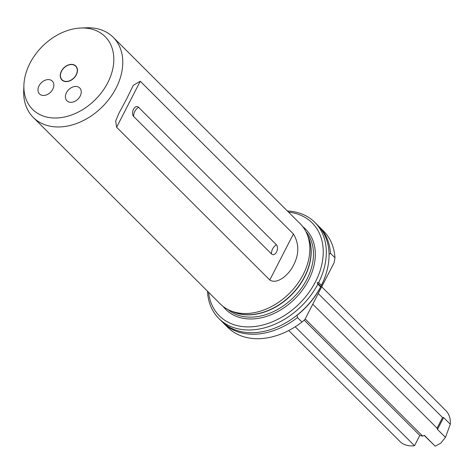 <?xml version="1.0" encoding="UTF-8"?>
<svg xmlns="http://www.w3.org/2000/svg" width="474" height="474" viewBox="0 0 474 474"><rect width="100%" height="100%" fill="white"/><g stroke="black" fill="none" stroke-linecap="round" stroke-linejoin="round"><path stroke-width="0.71" d="M73.085 64.766A9.622 7.033 -45.1 0 0 61.567 71.177A9.622 7.033 -45.1 0 0 64.624 81.232A9.622 7.033 -45.1 0 0 66.591 81.421A9.622 7.033 -45.1 0 0 77.274 70.715A9.622 7.033 -45.1 0 0 73.085 64.766M317.888 284.092L320.631 286.829A67.924 49.651 134.9 0 1 221.642 321.289L218.899 318.558A67.924 49.651 134.9 0 0 317.888 284.092L317.165 282.717L320.898 286.486A67.077 49.035 134.9 0 1 297.162 315.251L297.459 317.556A67.924 49.651 134.9 0 1 223.153 322.8A67.924 49.651 134.9 0 1 222.407 322.036M33.257 117.439L220.327 303.994A56.602 41.38 -45.1 0 0 230.417 310.695A56.602 41.38 -45.1 0 0 303.153 274.636A56.602 41.38 -45.1 0 0 306.992 233.907A56.602 41.38 -45.1 0 0 300.267 223.835L113.197 37.28A56.602 41.38 134.9 0 1 116.083 88.081A56.602 41.38 134.9 0 1 33.257 117.439A56.602 41.38 134.9 0 1 23.7 90.783L23.901 85.178A51.376 37.553 -45.1 0 0 56.412 117.996A51.376 37.553 -45.1 0 0 107.746 82.725A51.376 37.553 -45.1 0 0 80.912 28.013A51.376 37.553 -45.1 0 0 29.957 63.267A51.376 37.553 -45.1 0 0 23.901 85.178M80.189 96.103A9.059 6.618 -45.1 0 0 79.733 87.974A9.059 6.618 -45.1 0 0 66.479 92.673A9.059 6.618 -45.1 0 0 66.941 100.802A9.059 6.618 -45.1 0 0 80.189 96.103M39.052 85.812A9.059 6.618 134.9 0 1 52.306 81.119A9.059 6.618 134.9 0 1 52.762 89.242A9.059 6.618 134.9 0 1 39.514 93.941A9.059 6.618 134.9 0 1 39.052 85.812M271.555 253.993A5.433 3.395 104 0 0 276.567 251.967A5.433 3.395 104 0 0 276.33 244.697L138.491 107.237A5.433 3.395 -76 0 0 133.478 109.269A5.433 3.395 -76 0 0 133.715 116.533L271.555 253.993A9.059 6.618 134.9 0 1 272.568 249.004A9.059 6.618 134.9 0 1 276.33 244.697M64.523 81.415A9.841 7.193 -45.1 0 0 75.259 76.545A9.841 7.193 -45.1 0 0 75.804 66.028A9.841 7.193 -45.1 0 0 73.18 64.577A9.841 7.193 -45.1 0 0 62.444 69.453A9.841 7.193 -45.1 0 0 61.904 79.964A9.841 7.193 -45.1 0 0 64.523 81.415M269.777 279.986C277.521 284.993 289.442 274.073 293.572 265.084C299.254 254.064 299.201 243.701 293.418 233.978L140.263 81.25L133.283 85.32L126.754 98.722L118.814 113.476L115.692 121.036L116.622 127.251L269.777 279.986L293.418 233.978M208.572 292.274A65.661 47.998 -45.1 0 0 253.643 326.639A65.661 47.998 -45.1 0 0 315.477 281.805A65.661 47.998 -45.1 0 0 288.512 212.115M218.899 318.558A67.924 49.651 134.9 0 1 207.458 291.16M334.976 257.773A67.924 49.651 -45.1 0 0 323.576 231.093L319.085 226.613A67.924 49.651 134.9 0 1 330.485 253.294L334.976 257.773L334.194 262.519L304.918 319.476L301.95 322.036L297.459 317.556M305.185 318.961L422.719 436.169L424.289 435.292L435.233 446.206L440.856 443.072L445.471 437.384L450.3 424.236A27.172 19.861 -45.1 0 0 445.767 410.502L321.716 286.794M318.238 293.56L442.55 417.529L443.599 417.553L450.3 424.236M442.55 417.529L437.081 428.176L312.769 304.207M223.153 322.8L227.65 327.285A67.924 49.651 -45.1 0 0 301.95 322.036M318.315 225.867A67.924 49.651 134.9 0 1 319.085 226.613M314.825 222.365L317.568 225.103A67.924 49.651 134.9 0 1 321.419 285.289L318.676 282.551A67.924 49.651 134.9 0 0 314.825 222.365A67.924 49.651 134.9 0 0 287.398 211.001M317.165 282.717L318.676 282.551M80.912 28.013L86.517 27.794A56.602 41.38 134.9 0 1 113.197 37.28M435.233 446.206L424.123 435.387M295.225 326.77L414.513 445.732L419.804 435.44L422.719 436.169M288.713 330.526L400.803 442.301A27.172 19.861 -45.1 0 0 414.513 445.732M443.599 417.553L437.49 429.426L445.471 437.384M437.49 429.426L437.081 428.176M304.178 320.134L419.804 435.44M320.898 286.486L320.631 286.829L320.898 286.486M321.419 285.289L320.88 286.426M330.485 253.294L329.56 254.04M325.988 274.096A67.077 49.035 134.9 0 1 320.951 286.385M228 309.569A55.245 40.385 -45.1 0 0 306.939 279.174A55.245 40.385 -45.1 0 0 305.86 231.496M232.088 311.388A55.245 40.385 -45.1 0 0 304.658 276.905A55.245 40.385 -45.1 0 0 307.697 235.578M230.417 310.695L233.481 311.969A55.292 40.42 -45.1 0 0 304.521 276.745A55.292 40.42 -45.1 0 0 308.278 236.964L306.992 233.907M223.236 306.548A56.602 41.38 -45.1 0 0 308.621 280.087A56.602 41.38 -45.1 0 0 302.827 226.738M133.715 116.533A9.059 6.618 134.9 0 1 134.729 111.544A9.059 6.618 134.9 0 1 138.491 107.237M140.263 81.25L116.622 127.251M77.209 72.463L77.274 70.715M68.339 81.356L66.591 81.421"/></g></svg>
